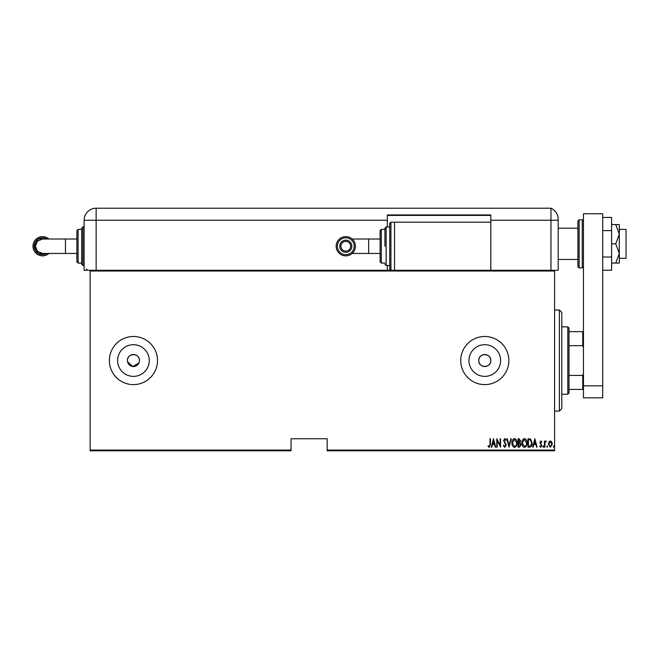 <?xml version="1.0" encoding="UTF-8"?>
<svg xmlns="http://www.w3.org/2000/svg" width="659" height="659" viewBox="0 0 659 659"><rect width="100%" height="100%" fill="white"/><g stroke="black" fill="none" stroke-linecap="round" stroke-linejoin="round"><path stroke-width="0.99" d="M139.346 361.725L139.461 360.547A6.013 6.013 0 0 0 133.439 354.526A6.013 6.013 0 0 0 127.426 360.547A6.013 6.013 0 0 0 133.439 366.561A6.013 6.013 0 0 0 139.461 360.547C139.832 352.796 127.063 352.771 127.426 360.547M490.807 360.547A6.013 6.013 0 0 0 484.793 354.526A6.013 6.013 0 0 0 478.772 360.547C478.401 368.307 491.177 368.307 490.807 360.547C491.177 352.796 478.409 352.771 478.772 360.547A6.013 6.013 0 0 0 484.793 366.561A6.013 6.013 0 0 0 490.807 360.547M500.626 360.547A15.832 15.832 0 0 0 484.793 344.706A15.832 15.832 0 0 0 468.953 360.547A15.832 15.832 0 0 0 484.793 376.38A15.832 15.832 0 0 0 500.626 360.547M149.28 360.547A15.832 15.832 0 0 0 133.439 344.706A15.832 15.832 0 0 0 117.607 360.547A15.832 15.832 0 0 0 133.439 376.38A15.832 15.832 0 0 0 149.28 360.547M157.509 360.547A24.062 24.062 0 0 0 133.439 336.477A24.062 24.062 0 0 0 109.378 360.547A24.062 24.062 0 0 0 133.439 384.609A24.062 24.062 0 0 0 157.509 360.547M508.855 360.547A24.062 24.062 0 0 0 484.793 336.477A24.062 24.062 0 0 0 460.723 360.547A24.062 24.062 0 0 0 484.793 384.609A24.062 24.062 0 0 0 508.855 360.547M554.581 450.064L554.581 450.789L327.169 450.789L327.169 450.064L554.581 450.064L554.581 271.022L90.126 271.022L90.126 270.297L554.581 270.297L554.581 271.022M90.126 450.064L291.064 450.064L291.064 450.789L90.126 450.789L90.126 271.022M548.939 441.934L550.364 440.912L551.797 441.925L552.308 444.117L550.364 447.288L548.42 444.117L548.939 441.934M544.425 447.181L544.425 441.019L544.861 441.925L545.833 440.912L546.262 441.126L544.952 442.996L544.861 447.181L544.425 447.181M540.858 440.912L541.838 441.794L541.533 442.321L540.841 441.67L540.322 442.502L541.838 445.509L540.742 447.288L539.68 446.448L539.976 445.879L540.734 446.53L541.401 445.542L539.894 442.527L540.858 440.912M529.564 447.181L528.016 447.181L528.016 438.754L530.61 439.059L532.118 443.07C532.324 445.286 531.467 446.654 529.564 447.181M518.081 447.181L518.081 438.754L519.02 438.754L520.561 440.838L520.009 442.634L520.997 444.784L519.416 447.181L518.081 447.181M509.012 447.181L506.845 438.754L507.323 438.754L509.061 445.55L510.807 438.754L511.277 438.754L509.012 447.181M497.24 447.181L496.804 447.181L496.804 438.754L500.156 445.393L500.156 438.754L500.585 438.754L500.585 447.181L497.24 440.55L497.24 447.181M489.999 444.355L489.999 438.754L490.436 438.754L490.436 444.446L489.266 447.395L488.064 446.423L488.319 445.772L489.299 446.53L489.999 444.355M327.169 450.064L327.169 438.754L291.064 438.754L291.064 450.064M493.459 438.754L495.725 447.181L495.255 447.181L494.563 444.479L492.462 444.479L491.771 447.181L491.301 447.181L493.459 438.754M504.786 447.395L503.287 445.55L503.707 445.122L504.794 446.53L505.766 445.105L503.608 440.5L504.802 438.54L506.096 439.965L505.692 440.484L504.745 439.405L504.044 440.467L506.203 445.113L504.786 447.395M511.928 443.005C511.779 440.797 512.628 439.306 514.481 438.54C516.384 439.256 517.257 440.731 517.109 442.963C517.249 445.171 516.392 446.645 514.522 447.395C512.653 446.67 511.788 445.204 511.928 443.005M521.862 443.005C521.714 440.797 522.562 439.306 524.416 438.54C526.319 439.256 527.192 440.731 527.043 442.963C527.184 445.171 526.327 446.645 524.457 447.395C522.587 446.67 521.722 445.204 521.862 443.005M534.82 438.754L537.085 447.181L536.615 447.181L535.924 444.479L533.823 444.479L533.131 447.181L532.653 447.181L534.82 438.754M542.81 446.58L543.238 445.879L543.675 446.58L543.238 447.288L542.81 446.58M546.805 446.58L547.234 445.879L547.67 446.58L547.234 447.288L546.805 446.58M553.28 446.58L553.717 445.879L554.145 446.58L553.717 447.288L553.28 446.58M127.541 361.717L132.854 366.528L139 362.845M494.341 443.614L493.517 440.377L492.685 443.614L494.341 443.614M516.672 442.963L514.506 439.405L512.356 442.996L514.506 446.53C516.063 445.962 516.788 444.776 516.672 442.963M519.103 439.619L518.509 439.619L518.509 442.321L520.132 440.855L519.103 439.619M518.798 443.186L518.509 446.316L519.152 446.316L520.561 444.784L519.712 443.285L518.798 443.186M526.607 442.963L524.44 439.405L522.29 442.996L524.44 446.53C525.997 445.962 526.722 444.776 526.607 442.963M528.444 439.619L528.444 446.316L530.47 446.102L531.681 443.07L530.355 439.858L528.444 439.619M535.701 443.614L534.869 440.377L534.037 443.614L535.701 443.614M551.88 444.125L550.364 441.67L548.856 444.125L550.364 446.53L551.88 444.125M559.392 310.01L561.798 312.415L561.798 408.671L559.392 411.076L559.392 310.01L554.581 310.01M567.811 326.856L569.014 328.058L569.014 393.028L567.811 394.239L567.811 326.856L561.798 326.856M569.014 331.666L583.454 331.666M569.014 375.424L582.737 375.424L583.454 373.777M583.454 347.309L582.737 345.662L582.737 331.666M569.014 345.662L582.737 345.662M583.454 389.42L582.737 389.42L582.737 375.424M569.014 389.42L582.737 389.42M619.312 229.39L626.05 229.39L626.05 258.27L619.312 258.27M577.918 243.83L577.918 220.971L579.121 219.768L579.121 267.892L577.918 266.689L577.918 243.83M583.454 397.847L583.454 213.747L602.705 213.747L602.705 397.847L583.454 397.847M583.454 385.812L602.705 385.812M602.705 230.634L611.61 230.634L611.61 217.429L602.705 217.429M611.61 230.634L611.61 257.026L602.705 257.026M611.61 257.026L611.61 270.231L602.705 270.231M615.761 224.579L619.312 234.2L619.312 224.579L611.61 224.579M615.761 243.83L619.312 253.451L619.312 234.2L615.761 243.83L611.61 243.83M615.761 263.081L619.312 263.081L619.312 253.451L615.761 263.081L611.61 263.081M90.126 270.297L84.113 270.297L84.113 220.246A12.035 12.035 0 0 1 96.14 208.211L550.965 208.211L550.965 220.246L558.189 220.246L558.189 219.241L558.189 270.297L554.581 270.297M558.189 219.241A12.035 12.035 0 0 0 550.965 208.211A12.035 12.035 0 0 1 558.189 219.241C557.728 215.139 557.728 215.139 558.189 219.241C557.728 215.139 557.728 215.139 558.189 219.241A12.035 12.035 0 0 0 550.965 208.211L550.965 270.297L550.965 220.246L490.807 220.246L490.807 214.949L387.327 214.949L387.327 226.984L389.733 226.984L389.733 223.376L389.733 246.235L389.733 226.984L386.125 226.984L386.125 265.486L389.733 265.486L389.733 269.094L389.733 246.235L389.733 265.486M249.572 208.211L250.972 208.211M263.501 208.211L264.902 208.211M309.392 208.211L318.248 208.211M334.121 208.211L342.219 208.211M362.804 208.211L363.817 208.211M361.289 208.211L362.524 208.211M399.881 208.211L401.85 208.211M323.108 208.211L323.758 208.211M297.193 208.211L300.166 208.211M270.709 208.211L272.571 208.211M271.986 208.211L273.048 208.211M387.327 265.486L387.327 270.297M387.327 215.435L490.807 215.435M490.807 270.297L490.807 220.246M324.508 208.211L326.296 208.211M354.212 246.235A8.419 8.419 90 0 0 345.794 237.817A8.419 8.419 90 0 0 337.367 246.235A8.419 8.419 90 0 0 345.794 254.662A8.419 8.419 90 0 0 354.212 246.235M336.164 246.235A9.63 9.63 -90 0 1 345.794 236.606A9.63 9.63 -90 0 1 355.415 246.235A9.63 9.63 -90 0 1 345.794 255.865A9.63 9.63 -90 0 1 336.164 246.235M350.654 246.235A4.86 4.86 90 0 0 345.794 241.375A4.86 4.86 90 0 0 340.934 246.235A4.86 4.86 90 0 0 345.794 251.095A4.86 4.86 90 0 0 350.654 246.235M345.794 240.173A6.063 6.063 90 0 0 339.731 246.235A6.063 6.063 -90 0 1 345.794 240.173A6.063 6.063 -90 0 1 351.857 246.235A6.063 6.063 -90 0 1 345.794 252.298A6.063 6.063 -90 0 1 339.731 246.235A6.063 6.063 90 0 0 345.794 252.298M380.111 261.878L380.111 230.592L381.314 229.39L381.314 263.081L380.111 261.878L380.111 253.451L352.161 253.451M380.111 230.592L380.111 239.019L368.669 239.019L368.669 253.451M384.922 246.235L384.922 228.187L384.922 246.235M490.807 222.174L394.543 222.174L394.543 270.297M46.871 253.451L38.444 253.517L34.21 246.235L38.444 238.953L46.871 239.019M81.7 229.39L78.091 229.39L78.091 263.081L76.889 261.878L76.889 230.592L76.889 239.019L42.604 239.019L37.497 241.128L35.372 246.235L37.497 251.343L42.604 253.451L76.889 253.451M46.913 239.019A8.419 8.419 -90 0 0 34.153 246.235A8.419 8.419 -90 0 0 46.913 253.451M48.939 253.451A9.63 9.63 90 0 1 32.95 246.235A9.63 9.63 90 0 1 48.939 239.019M81.7 264.284L81.7 228.187L82.91 226.984L82.91 265.486L81.7 264.284M579.121 267.892L582.251 267.892L582.251 219.768L583.454 220.971M387.327 220.246L96.14 220.246L96.14 270.297M96.14 208.211L96.14 220.246L84.113 220.246M389.733 223.376L390.935 222.174L390.935 270.297L389.733 269.094M65.455 239.019L65.455 253.451M559.392 411.076L554.581 411.076M567.811 394.239L561.798 394.239M577.918 228.187L558.189 228.187M577.918 259.473L558.189 259.473M582.251 219.768L579.121 219.768M582.251 267.892L583.454 266.689M368.669 239.019L352.161 239.019M386.125 226.984L384.922 228.187M381.314 229.39L384.922 229.39M390.935 222.174L394.543 222.174M381.314 263.081L384.922 263.081M386.125 265.486L384.922 264.284M87.721 270.297L86.518 269.094M78.091 263.081L81.7 263.081M82.91 265.486L84.113 265.486M82.91 226.984L84.113 226.984M78.091 229.39L76.889 230.592"/></g></svg>
